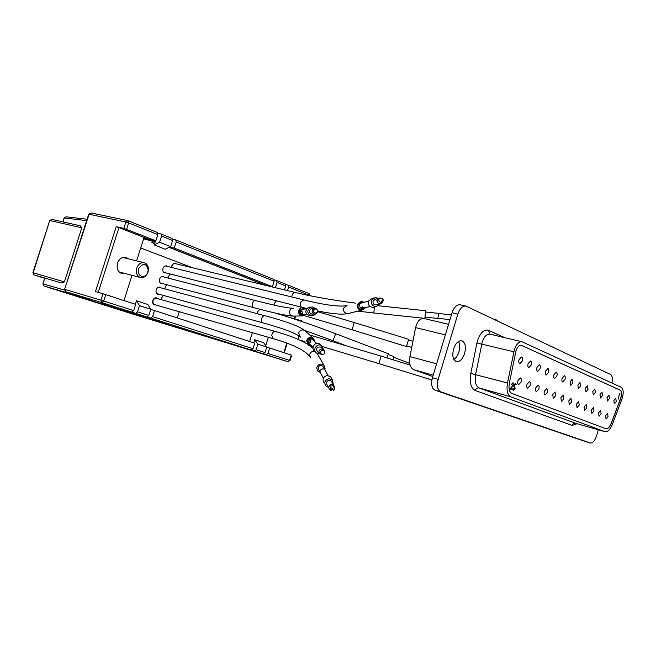 <?xml version="1.0" encoding="UTF-8"?>
<svg xmlns="http://www.w3.org/2000/svg" width="656" height="656" viewBox="0 0 656 656"><rect width="100%" height="100%" fill="white"/><g stroke="black" fill="none" stroke-linecap="round" stroke-linejoin="round"><path stroke-width="0.98" d="M323.58 367.36L322.932 366.22C320.612 364.818 318.988 365.408 318.07 367.991L320.03 372.354M325.63 371.222L324.884 369.64C322.539 368.221 320.899 368.82 319.964 371.435L320.997 373.822M319.956 372.223L317.717 371.009L316.668 367.909C318.045 364.039 320.472 363.145 323.949 365.236L325.064 368.41L324.802 369.5M275.413 331.485L155.661 298.078C152.413 299.981 152.028 302.154 154.521 304.614L273.38 338.717L271.764 335.429C272.117 333.182 273.101 331.846 274.725 331.436L275.413 331.485C289.157 335.314 299.866 339.57 307.533 344.269M163.664 272.33L303.523 307.705M301.834 307.279L301.465 307.139C300.161 306.213 299.833 304.63 300.481 302.4L303.671 299.89L165.246 265.91M364.744 308.582L361.718 310.206C358.242 309.804 356.807 307.844 357.405 304.327L360.956 301.547L362.981 301.867M361.513 302.211L358.135 304.614C357.651 307.484 358.824 309.083 361.669 309.411L362.809 309.132M364.498 302.211L362.702 301.883L359.767 304.171C359.275 307.065 360.464 308.673 363.326 309.001L365.892 307.541M512.959 388.221L513.656 389.762L514.886 388.426L514.55 386.72L513.755 386.778L515.034 383.686L516.329 384.195L516.133 384.859L515.058 384.432L514.386 386.056L515.165 388.565L513.468 390.427L513.246 388.327M515.017 383.719L516.026 384.113L515.837 384.744M514.427 386.687L513.82 386.597M512.885 388.582L513.386 389.689M514.722 388.869L513.312 390.361M514.583 386.04L515.001 387.868M513.197 384.982L512.836 383.383L511.426 384.49L513.017 382.719L513.5 385.039L510.852 388.516L512.336 389.082L512.139 389.746L509.966 388.918L513.197 384.982M605.808 428.729C607.841 428.893 609.703 426.917 611.4 422.8L620.715 398.143C621.978 394.149 621.847 391.517 620.338 390.246L520.946 345.179M522.283 361.079C522.799 358.889 522.537 357.528 521.504 357.012L519.027 359.685C518.511 361.882 518.765 363.235 519.798 363.752L522.283 361.079M521.176 381.972C521.684 379.824 521.438 378.496 520.438 377.987L517.937 380.677C517.42 382.825 517.666 384.154 518.666 384.67L521.176 381.972M531.278 364.957C531.795 362.793 531.549 361.464 530.54 360.956L528.121 363.596C527.604 365.761 527.85 367.098 528.851 367.606L531.278 364.957M540.044 368.729C540.552 366.597 540.314 365.285 539.339 364.793L536.961 367.409C536.46 369.541 536.69 370.853 537.666 371.345L540.044 368.729M548.572 372.403C549.072 370.304 548.851 369.008 547.899 368.524L545.571 371.116C545.07 373.215 545.3 374.51 546.243 374.994L548.572 372.403M556.878 375.978C557.37 373.912 557.157 372.641 556.231 372.165L553.959 374.724C553.459 376.798 553.672 378.069 554.599 378.545L556.878 375.978M564.972 379.463C565.456 377.421 565.251 376.175 564.357 375.708L562.126 378.241C561.634 380.283 561.839 381.538 562.733 382.005L564.972 379.463M572.852 382.858L572.27 379.152L570.08 381.669L570.663 385.375L572.852 382.858M580.544 386.171L579.978 382.522L577.838 385.006L578.395 388.655L580.544 386.171M588.038 389.402L587.505 385.802L585.398 388.262L585.931 391.862L588.038 389.402M595.353 392.55L594.836 389L592.778 391.443L593.286 394.986L595.353 392.55M602.487 395.617L601.995 392.124L599.978 394.543L600.461 398.036L602.487 395.617M609.449 398.618L608.981 395.174L606.997 397.561L607.456 401.013L609.449 398.618M616.246 401.546L615.804 398.151L613.852 400.521L614.295 403.916L616.246 401.546M530.138 385.539C530.647 383.424 530.409 382.12 529.433 381.62L526.989 384.285C526.481 386.4 526.711 387.712 527.686 388.213L530.138 385.539M538.863 389.016C539.363 386.933 539.142 385.646 538.191 385.154L535.796 387.794C535.296 389.877 535.517 391.165 536.46 391.657L538.863 389.016M547.358 392.403C547.85 390.345 547.637 389.082 546.719 388.598L544.373 391.214C543.881 393.264 544.095 394.535 545.013 395.019L547.358 392.403M555.632 395.699L555.017 391.952L552.721 394.543L553.336 398.282L555.632 395.699M563.693 398.914L563.11 395.224L560.864 397.782L561.446 401.472L563.693 398.914M571.556 402.038L570.999 398.405L568.793 400.939L569.342 404.572L571.556 402.038M579.215 405.096L578.682 401.513L576.517 404.022L577.05 407.606L579.215 405.096M586.685 408.073L586.177 404.539L584.061 407.023L584.562 410.558L586.685 408.073M593.975 410.976L593.491 407.491L591.417 409.951L591.892 413.436L593.975 410.976M601.093 413.813L600.625 410.377L598.592 412.813L599.051 416.248L601.093 413.813M608.038 416.576L607.595 413.19L605.595 415.601L606.029 418.987L608.038 416.576M619.485 393.903L618.182 399.176L619.485 393.903M611.54 422.841L620.863 398.184C622.118 394.19 621.995 391.558 620.486 390.279L521.102 345.212C519.035 345.072 517.346 346.901 516.026 350.689L509.384 383.006C508.482 388.549 509.31 392.026 511.869 393.428L605.89 428.753C607.932 428.983 609.818 427.007 611.54 422.841L611.4 422.8M512.992 385.49L510.852 388.516M512.525 383.301L511.508 384.252M619.403 393.247L619.871 393.403M619.592 393.329L619.428 393.879M510.548 388.434L512.336 389.082M512.033 389L511.844 389.631M512.877 382.702L513.279 384.613M621.896 399.209C623.782 393.231 623.594 389.287 621.339 387.368L521.93 341.727C518.839 341.522 516.305 344.252 514.329 349.935L507.514 382.948C506.317 390.361 507.424 394.994 510.852 396.847L605.062 431.714C607.792 432.017 610.301 429.385 612.597 423.817L621.896 399.209M432.788 376.511L413.879 369.73C410.221 367.877 408.909 363.498 409.934 356.593L415.601 327.598C417.265 321.342 419.979 318.283 423.76 318.439L448.556 324.318M453.591 348.943C452 355.724 452.935 359.955 456.404 361.636C459.831 361.948 462.57 359.209 464.62 353.428C466.219 346.639 465.26 342.407 461.75 340.726C458.364 340.439 455.641 343.178 453.591 348.943M611.966 383.055C612.794 378.569 612.327 375.708 610.564 374.486L465.834 306.049C462.505 305.819 459.856 308.5 457.872 314.109L438.175 379.365C436.609 385.859 437.47 390.017 440.758 391.837L590.515 443.054C592.844 443.202 594.836 440.84 596.493 435.969L598.305 429.787M465.834 306.049L460.012 304.769C456.674 304.532 454.018 307.197 452.041 312.781L432.419 377.741C430.861 384.211 431.73 388.352 435.026 390.172L585.464 441.554M453.895 359.472C456.084 358.004 457.749 355.503 458.88 351.952C460.053 347.721 459.93 344.211 458.528 341.423M399.504 359.504L393.789 357.34M308.435 341.44L309.903 342.834L311.042 341.03L309.64 339.718M310.017 342.727L308.853 341.612M314.962 351.444C310.206 348.689 315.028 340.964 319.636 343.965L319.702 344.006M319.652 353.83L316.741 353.19C311.936 350.402 316.815 342.596 321.473 345.622L323.564 349.664M319.333 353.461C318.381 350.804 319.316 349.312 322.145 349L322.555 350.279L320.554 351.362L320.456 353.625L319.333 353.461L317.643 351.821C315.626 348.377 316.627 346.778 320.636 347.032L321.432 347.762M319.078 353.215L322.35 354.798L324.351 353.715L324.458 351.46L322.309 349.492M324.458 351.46L324.039 350.173L322.145 349M323.416 350.501L323.769 349.927M320.964 354.388L321.325 353.814L322.35 354.798M320.448 353.609L321.325 353.814M364.449 307.828L362.465 306.926L360.226 307.5M375.216 306.664L373.002 307.451C369.213 306.951 367.745 304.794 368.606 300.997L372.198 298.39L373.764 297.955M363.432 307.434L361.792 307.853M379.849 304.04L376.101 306.696C372.272 306.18 370.788 304.007 371.657 300.161L375.289 297.521L378.364 298.406M376.921 304.778L375.986 305.007C373.551 304.696 372.608 303.318 373.157 300.874L375.47 299.202L378.807 298.283M381.907 302.924L382.497 301.178L383.662 300.415L382.317 298.496L381.161 298.283L377.667 298.882L376.733 300.997L379.102 300.833L380.447 302.76L382.727 302.547L381.12 302.957M382.727 302.547L380.308 303.925C378.414 303.835 377.372 302.818 377.184 300.883M378.11 298.759L379.783 298.021L381.817 298.324M381.029 302.941L381.882 300.883L382.497 301.178M377.667 298.882L378.282 299.177L377.348 300.874M380.037 298.701L378.282 299.177M381.882 300.883L383.662 300.415M386.95 357.922L388.311 353.74L335.667 333.707L333.002 340.71L344.113 344.941M388.18 354.429L393.928 356.618L392.936 359.767M303.039 308.361L299.398 310.755C299.005 313.142 299.972 314.609 302.301 315.151L303.08 315.134M305.696 308.96L303.917 308.304L300.464 310.698C300.071 313.101 301.047 314.577 303.392 315.126L305.926 314.29M305.786 314.413L302.219 315.913C299.374 315.241 298.193 313.445 298.677 310.526C299.415 308.582 300.809 307.607 302.867 307.607L305.54 308.845M162.491 276.668L161.917 276.553M160.253 282.957L160.786 283.138M355.396 303.105C332.043 300.046 312.01 296.512 295.29 292.494L174.676 263.474C172.864 263.835 171.921 265.18 171.856 267.484M374.494 307.09L373.772 312.978L424.842 318.365L425.654 310.723L378.512 305.77M425.744 312.018L438.315 313.338L438.224 316.323L437.773 318.439L425.195 317.11M406.449 346.54L408.688 339.291L354.248 322.547L352.018 329.788L406.449 346.54M263.638 342.678L254.741 339.742L257.824 344.187L266.73 347.09L263.638 342.678M253.765 342.867L254.741 339.742M254.356 351.017L256.111 349.697L265.032 352.551L263.286 353.846L101.869 302.621L65.862 291.797M287.959 361.677L235.783 345.63L287.877 361.653L263.286 353.846M265.032 352.551L266.73 347.09M256.111 349.697L257.824 344.187M74.161 295.159L159.982 322.293L74.161 295.159M101.975 303.548L187.96 330.763L101.975 303.548M190.912 331.657L104.919 304.433L190.921 331.624M266.229 354.781L267.976 353.486L269.665 348.041L291.641 355.216L289.993 360.529L287.877 361.653L289.993 360.529M266.705 347.172L269.665 348.041M150.749 318.135L152.577 316.635L154.513 310.518L254.815 343.203L253.093 348.738L251.338 350.058M135.669 313.347L137.514 311.821L148.855 315.446L150.798 309.304L147.813 304.499L136.514 300.768L139.482 305.614L150.798 309.304M148.855 315.446L147.018 316.955M102.967 293.757L105.772 294.626L103.73 301.03L100.926 300.161L102.967 293.757L95.456 291.576L116.194 226.705L123.845 228.378L125.878 222.015L89.101 214.258L64.591 289.329L65.887 291.805L64.952 289.427L100.926 300.161L101.869 302.621L103.73 301.03L133.676 310.6L131.831 312.133M137.514 311.821L139.482 305.614M135.398 304.286L136.514 300.768M133.676 310.6L135.653 304.368L105.772 294.626M150.757 309.419L154.513 310.518M128.469 258.849L125.804 257.291C122.057 256.791 119.31 258.751 117.547 263.163C116.374 268.427 117.76 271.879 121.713 273.511L124.763 273.421M136.604 260.858L144.017 237.562L148.166 239.055L118.966 227.583L98.252 292.387M123.968 300.563L132.004 275.323M177.292 317.939L179.26 311.707M249.608 341.505L252.363 332.682M176.218 263.778L175.25 263.253C173.717 263.064 172.585 263.917 171.847 265.803L171.634 267.435M170.322 274.06L168.494 276.397L168.289 278.144M166.821 284.737L165.14 287.008L164.943 288.878M163.336 295.43L161.778 297.627L161.597 299.612M167.403 266.393L166.427 265.869C164.869 265.664 163.713 266.525 162.959 268.427C162.442 270.739 163.024 272.232 164.697 272.921L165.796 272.912M164.074 277.062L163.098 276.52C161.515 276.307 160.343 277.168 159.58 279.112C159.064 281.383 159.629 282.867 161.278 283.564L162.376 283.564M160.736 287.746L159.769 287.197C158.162 286.967 156.973 287.828 156.194 289.796C155.677 292.043 156.235 293.519 157.858 294.216L158.957 294.232M157.391 298.439L156.431 297.873C154.808 297.627 153.594 298.505 152.807 300.497C152.29 302.719 152.84 304.179 154.439 304.876L155.538 304.901M192.175 267.623L140.704 247.984M265.729 345.655L268.329 337.266M284.696 315.93L281.826 315.036M80.016 225.762L81.82 227.796L64.444 281.867L61.623 282.974L34.005 274.897M169.051 247.402L264.753 284.983L252.207 282.105M154.816 243.163L151.798 242.572L154.652 243.663M143.623 238.8L155.193 241.957M148.125 239.178L143.812 238.218M148.166 239.055L155.849 240.768L123.845 228.378M116.194 226.705L118.966 227.583M128.289 220.793L157.317 232.47L157.817 234.586L128.666 222.892L126.633 229.256M155.849 240.768L157.817 234.586M163.36 276.881L162.737 276.463M164.344 272.798L165.082 272.732M157.506 294.085L158.252 294.036M160.023 287.549L159.408 287.131M166.69 266.213L166.066 265.811M154.086 304.745L154.832 304.696M156.686 298.234L156.071 297.808M175.496 263.597L174.89 263.204M160.925 283.441L161.663 283.376M287.492 290.616L288.607 287.025L288.041 285.13L285.721 284.565M151.864 240.645L155.398 241.31L154.25 244.926L159.597 242.244L161.548 236.078L161.048 233.979L157.899 233.282M155.234 241.834L151.905 240.522M275.397 287.697L277.045 282.392L276.488 280.473L274.101 279.899M285.016 283.917L285.745 285.877L277.045 282.392M284.499 289.886L285.745 285.877M161.146 234.028L172.085 238.423L172.585 240.506L161.548 236.078M154.25 244.926L165.328 249.239L170.658 246.607L172.585 240.506M264.753 284.983L272.396 286.705L174.291 248.042L176.218 241.957L175.71 239.883L172.659 239.194M174.291 248.042L169.814 247.025M175.808 239.932L273.552 279.292L274.11 281.211L176.218 241.957M272.396 286.705L274.11 281.211M264.786 284.876L169.207 247.32M170.658 246.607L159.597 242.244M497.494 320.267L497.707 321.046M497.56 320.218L494.501 319.529M147.936 272.355L147.485 273.462C145.722 276.701 143.385 278.062 140.482 277.562C136.883 276.045 135.661 272.847 136.833 267.968C138.457 264.04 140.925 262.302 144.222 262.753C147.018 263.687 148.42 266 148.445 269.69L147.936 272.355M138.687 268.583C136.071 275.586 144.492 279.841 147.436 273.093L148.223 269.993C146.304 262.966 143.123 262.498 138.687 268.583M302.752 313.543L301.998 311.575L300.317 311.649M310.6 315.749L309.616 315.766C304.983 313.56 304.597 310.764 308.476 307.377L310.288 307.09M302.654 313.289L301.539 313.322M315.618 313.863L313.617 315.454L311.641 315.725C306.959 313.494 306.573 310.665 310.485 307.238L312.33 306.951L315.29 308.418M312.453 314.101L311.813 314.126C308.828 312.715 308.582 310.928 311.059 308.746L314.06 308.451M316.085 308.96L314.987 308.386L312.641 309.206L314.019 309.771L313.683 311.985L315.405 313.404L314.782 314.052L317.471 312.592L317.816 310.37L316.085 308.96L313.33 309.402M314.782 314.052L314.634 314.044C312.067 313.15 311.502 311.526 312.928 309.189M314.987 308.386L316.905 309.271M315.233 313.363L316.307 312.633L316.536 313.256M314.691 308.41L314.929 309.025M316.307 312.633L317.471 312.592M313.822 310.067L313.929 312.461M310.583 345.704L308.451 345.064L306.623 340.825C307.762 337.692 309.862 336.725 312.928 337.906L314.913 341.112M299.448 336.323C294.241 332.641 282.113 328.172 263.089 322.908C261.785 322.383 261.252 321.12 261.498 319.111C262.056 316.914 263.138 315.782 264.729 315.7L158.58 287.213M156.833 293.601L263.089 322.908M313.502 339.455L312.535 338.578C310.026 337.602 308.312 338.389 307.377 340.948L308.861 344.408M315.126 341.973L313.519 339.472C310.993 338.488 309.263 339.283 308.328 341.858L309.837 345.351L311.477 345.868M324.097 382.776C322.112 379.258 323.113 376.831 327.106 375.511L330.608 376.757L331.633 378.528M328.394 387.311L325.852 386.007C323.843 382.448 324.859 379.996 328.894 378.66L332.436 379.914L333.264 384.58M328.886 388.204L327.082 384.908C325.794 382.653 326.434 381.103 329 380.25L331.247 381.054L331.903 382.194M333.437 386.778L332.371 384.318L330.116 384.531L331.173 386.999L330.157 389.024L331.206 390.714L330.403 389L332.658 388.778L333.683 390.607L334.691 388.582L332.412 384.974L330.394 385.047M330.813 389.738L332.699 389.434M330.222 389.41L330.739 390.345L329.533 389.393C328.369 387.712 328.648 386.245 330.378 384.99M332.633 384.777L334.224 386.081L334.494 387.803M332.371 384.318L332.412 384.974M332.658 388.778L333.683 390.607M299.562 320.759L301.375 320.669L303.179 321.989M317.488 354.068L317.266 353.477M315.003 351.485C312.108 350.976 310.321 352.141 309.632 354.978L310.632 357.93M347.049 305.45L343.687 308.074C343.121 311.387 344.474 313.24 347.762 313.617L349.066 313.297M521.93 341.727L489.876 334.125C486.727 333.888 484.169 336.544 482.226 342.088L475.649 374.338C474.509 381.587 475.69 386.138 479.2 387.991L576.025 423.415M513.869 351.772L476.92 342.99L477.519 340.603C480.413 332.625 484.071 329.181 488.482 330.28L504.694 337.635M604.881 431.656L575.673 423.317C573.992 423.022 572.803 423.727 572.13 425.424L475.288 390.509C470.877 388.213 469.384 382.53 470.811 373.469L476.92 342.99M510.852 396.847L479.2 387.991C477.371 387.704 476.067 388.541 475.288 390.509M507.514 382.948L470.811 373.469M577.091 423.727L572.13 425.424M489.925 334.134L488.482 330.28M415.601 327.598L445.358 334.913M409.934 356.593L436.625 363.801M413.879 369.73L433.206 375.134M590.441 443.03L585.332 441.513M440.758 391.837L435.026 390.172M438.175 379.365L432.419 377.741M457.872 314.109L452.041 312.781M309.714 335.011L381.128 356.126L378.84 363.58L431.886 379.955M298.177 335.462L298.898 339.718M259.735 309.247L257.931 311.387L257.603 313.757M293.642 308.246C291.69 308.246 290.37 309.165 289.673 311.001C289.214 313.757 290.337 315.454 293.027 316.094L293.913 316.077M255.922 300.694L255.75 300.637C254.282 300.456 253.183 301.35 252.437 303.31C251.92 305.491 252.363 306.951 253.765 307.68L253.913 307.73C274.126 313.092 287.164 315.88 293.027 316.094L302.219 315.913M295.29 292.494L294.782 292.453C293.207 292.773 292.24 294.052 291.863 296.291L291.846 296.988M276.422 300.858L274.315 303.449L274.077 305.089M89.405 299.259L88.462 298.956M89.667 299.366L44.059 286.041L134.341 314.552L231.953 344.441L134.349 314.56L44.059 286.041L42.984 283.884L64.501 290.075M235.783 345.63L231.953 344.441L235.766 345.622M267.976 353.486L289.599 360.398L291.239 355.076M152.577 316.635L253.093 348.738M44.764 278.374L42.894 283.868L44.059 286.041M283.851 352.666L286.82 343.08M294.331 318.808L295.192 316.053M86.658 220.629L64.239 217.964L62.968 221.908M62.878 221.892L64.132 217.981L66.026 216.808L64.14 217.964M81.82 227.796L50.045 220.58L51.972 219.448M61.623 282.974L34.063 274.913L44.92 278.423M80.294 225.812L51.808 219.391L49.733 220.539L33.177 272.789L34.063 274.913L32.882 272.707L64.444 281.867M64.591 289.321L88.708 214.25L91.217 212.987M309.624 295.659L310.05 295.684M157.317 232.47L127.805 220.621L125.878 222.015L128.666 222.892L127.805 220.621L90.995 212.921L88.716 214.217M308.943 293.56L309.681 295.471L288.607 287.025M305.721 331.403L304.605 330.394C301.703 329.271 299.718 330.181 298.652 333.141L300.382 337.151M322.932 366.22L324.884 369.64M317.102 353.395L323.949 365.236M309.443 345.523L313.01 348.336M309.796 356.52C304.892 350.288 292.748 344.351 273.38 338.717M303.671 299.89C324.326 304.942 338.398 306.893 345.884 305.745M303.638 307.73L306.836 308.517M317.955 311.001C331.879 313.896 341.809 314.765 347.762 313.617L361.718 310.206M361.669 309.411L363.326 309.001M605.062 431.714L576.075 423.44M590.515 443.054L585.406 441.537M409.738 363.367L399.381 359.431M316.7 343.424L312.133 339.242M313.002 347.344L309.304 343.777M321.473 345.622L319.636 343.965M322.924 349.123L320.636 347.032M368.565 301.096L361.128 303.129M369.992 306.516L361.612 308.615M376.101 306.696L373.002 307.451M380.308 303.925L375.986 305.007M382.218 302.826L381.12 303.744M380.39 298.496L381.161 298.283M381.128 356.126L410.131 365.072M299.661 340.07L304.86 341.538M322.67 346.68L378.84 363.58M275.159 313.027C293.535 318.488 313.707 325.384 335.667 333.707M304.523 330.329L333.002 340.71M302.301 315.151L303.392 315.126M162.319 276.611L255.75 300.637C274.889 305.548 287.246 308.099 292.83 308.279M253.913 307.73L160.638 283.105M357.889 311.141L373.772 312.978M304.163 315.626L352.018 329.788M304.573 307.967L306.778 308.582M317.898 311.731L354.248 322.547M408.639 340.005L412.919 341.317M406.81 345.925L411.722 347.434M88.445 298.947L89.593 299.316M295.635 316.044L294.741 318.914M287.213 343.227L284.253 352.797M44.674 278.341L42.894 283.859M87.1 219.243L66.026 216.808M49.733 220.555L32.882 272.707M288.041 285.13L309.107 293.617L310.034 295.741M172.085 238.423L161.048 233.979M285.18 283.974L276.488 280.473M273.552 279.292L175.71 239.883M449.983 319.595L437.855 318.316M451.418 314.847L438.38 313.478M119.072 271.912L140.482 277.562M122.754 257.431L144.222 262.753M306.524 308.91L302.785 309.132M306.762 314.265L302.375 314.396M311.641 315.725L309.616 315.766M314.634 314.044L311.813 314.126M316.725 309.165L316.118 308.681M314.183 309.033L314.749 309.009M265.024 315.749C285.975 321.325 299.169 326.204 304.605 330.394L312.928 337.906M312.535 338.578L313.519 339.472M328.09 375.527L324.564 369.361M323.375 378.159L320.349 372.649M332.436 379.914L330.608 376.757M333.773 385.474L331.247 381.054M334.453 387.721L334.224 386.081M290.756 317.865L301.375 320.669"/></g></svg>
